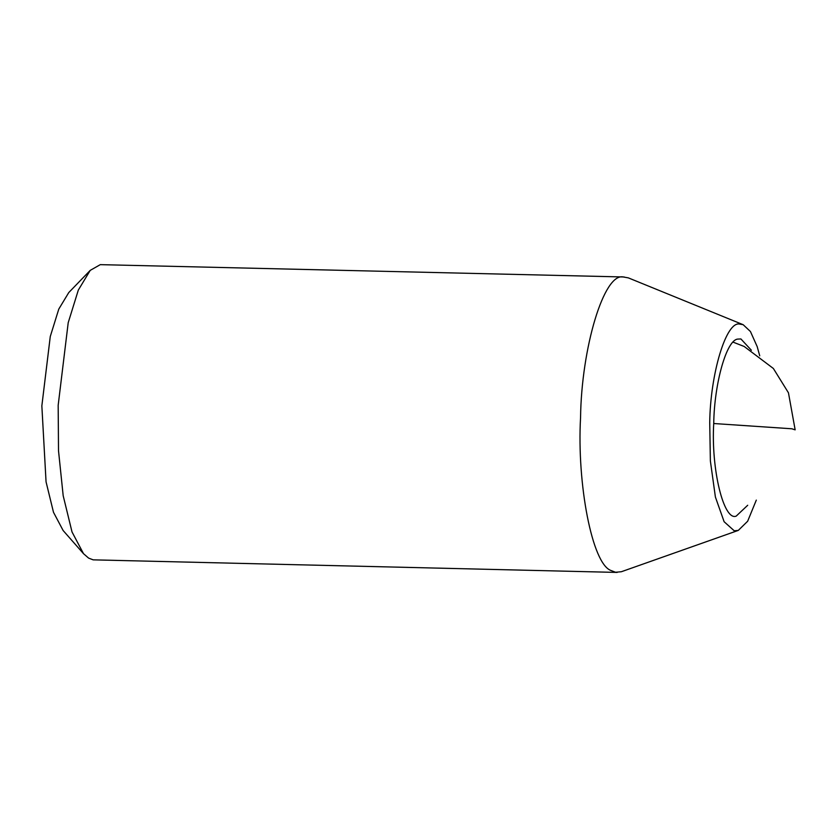 <?xml version="1.0" encoding="UTF-8"?>
<svg xmlns="http://www.w3.org/2000/svg" width="837" height="837" viewBox="0 0 837 837"><rect width="100%" height="100%" fill="white"/><g stroke="black" fill="none" stroke-linecap="round" stroke-linejoin="round"><path stroke-width="1.26" d="M747.703 505.266L736.194 516.115C723.817 521.284 710.948 469.295 713.741 423.292C714.275 383.691 726.589 339.184 738.046 339.079L740.902 338.954L751.385 350.264M756.303 500.118L747.65 521.242L738.286 530.407L734.206 530.773L724.12 521.723L715.405 497.063L710.372 460.957L709.724 422.591C710.31 373.993 726.108 320.853 739.699 324.086L743.172 324.704L750.444 331.536L757.171 346.581L759.734 355.809M738.286 530.407L621.347 571.734L615.519 572.257L610.979 570.499C592.083 564.012 576.839 483.441 580.554 417.715C581.38 348.286 603.948 272.37 623.366 276.995L628.325 277.874L743.172 324.704M617.162 572.424L93.137 559.848L88.596 558.091L83.501 553.675L72.024 531.966L63.183 495.724L58.517 450.819L58.171 405.307L68.205 322.705L78.322 290.083L90.229 270.372L100.283 264.649L624.182 276.984M83.501 553.675L63.131 530.522L53.484 512.275L46.056 481.83L41.85 405.882L50.272 336.505L58.778 309.104L68.78 292.542L90.229 270.372M713.731 423.522L791.812 428.774L795.15 429.841L788.454 392.804L773.367 368.479L744.166 346.466L733.139 342.166"/></g></svg>
